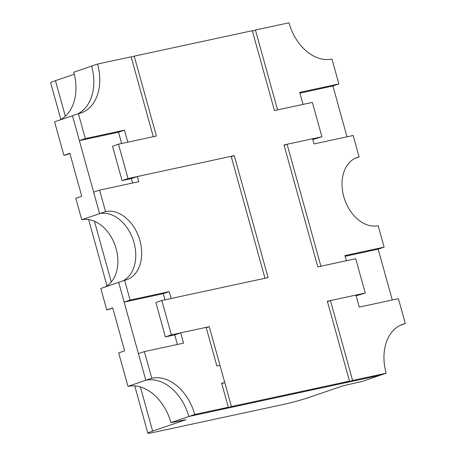 <?xml version="1.0" encoding="UTF-8"?>
<svg xmlns="http://www.w3.org/2000/svg" width="456" height="456" viewBox="0 0 456 456"><rect width="100%" height="100%" fill="white"/><g stroke="black" fill="none" stroke-linecap="round" stroke-linejoin="round"><path stroke-width="0.68" d="M347.01 136.811L332.92 85.996L338.871 83.955L299.717 92.391L303.052 104.418L277.573 109.907L255.423 30.033L288.979 22.8A44.642 31.675 71.1 0 0 331.962 59.046L338.871 83.955M392.268 299.997L378.172 249.181L345.169 256.289M352.602 380.452L346.651 382.493L380.207 375.26L362.355 381.376L342.57 385.941L309.242 397.358A17.858 1.054 164.5 0 1 284.909 404.113L153.159 432.505A17.858 1.054 164.5 0 1 147.858 433.2A17.858 1.054 164.5 0 1 152.635 431.108L185.962 419.691L170.943 422.621L188.801 416.505L380.207 375.26L386.158 373.219L352.602 380.452L330.452 300.578L355.931 295.089L359.265 307.11L398.413 298.674L405.321 323.583A44.642 31.675 71.1 0 0 402.762 324.29A44.642 31.675 71.1 0 0 386.158 373.219M228.308 407.236L222.357 409.277L188.801 416.505A44.642 31.675 71.1 0 0 145.817 380.258L151.768 378.218L144.387 351.593L183.54 343.157L180.679 332.851L206.158 327.362L216.879 366.008L219.986 365.341L224.751 382.516L221.639 383.188L228.308 407.236L194.752 414.47A44.642 31.675 71.1 0 0 151.768 378.218M112.769 308.091L110.09 309.008A58.037 41.182 -108.9 0 1 106.767 309.938L100.81 288.466L118.663 282.344L145.817 380.258L138.436 353.634L144.387 351.593M69.916 153.569L68.446 154.071A79.464 56.384 -108.9 0 1 63.891 155.336L54.6 121.843L72.458 115.727L99.607 213.636A35.716 25.342 71.1 0 1 133.112 239.776A35.716 25.342 71.1 0 1 122.675 280.97A35.716 25.342 71.1 0 0 133.112 239.776A35.716 25.342 71.1 0 0 99.607 213.636L93.657 192.164L99.607 190.123L138.761 181.687L137.33 176.535L231.169 156.317L264.993 278.274L171.154 298.498L169.244 291.623L130.097 300.059L124.619 280.309A35.716 25.342 71.1 0 0 126.665 279.739A35.716 25.342 71.1 0 0 139.525 239.161A35.716 25.342 71.1 0 0 105.564 211.595L99.607 190.123M59.616 120.122A44.642 31.675 71.1 0 0 73.764 72.202L91.622 66.086A44.642 31.675 71.1 0 1 77.474 114.006A44.642 31.675 71.1 0 0 91.622 66.086L97.573 64.045L131.129 56.818L153.284 136.692L127.8 142.181L124.465 130.159L85.318 138.595L78.409 113.686A44.642 31.675 71.1 0 0 80.969 112.974A44.642 31.675 71.1 0 0 97.573 64.045M170.943 422.621A44.642 31.675 71.1 0 0 127.965 386.374L118.674 352.881L124.625 350.841L112.717 307.897L106.767 309.938M104.823 287.086A35.716 25.342 71.1 0 0 115.254 245.898A35.716 25.342 71.1 0 0 81.755 219.752L75.799 198.28L81.749 196.245L69.842 153.301L63.891 155.336M60.853 119.483L50.679 82.781A17.858 1.054 -15.5 0 1 55.455 80.683L74.294 74.231M174.779 422.096L174.699 421.811M127.965 386.374L145.817 380.258A44.642 31.675 71.1 0 1 188.801 416.505L194.752 414.47M81.755 219.752L105.564 211.595M131.231 57.177L134.235 56.145L156.391 136.019L118.48 144.187L112.529 146.228L122.054 180.582L131.379 178.575L137.33 176.535M231.272 156.676L234.276 155.644L268.099 277.607L161.829 300.504L155.878 302.545L165.408 336.898L174.728 334.892L180.679 332.851M225.367 408.245L225.463 408.604L343.545 383.16L349.495 381.119L327.345 301.245L365.25 293.077L355.726 258.723L317.815 266.891L283.991 144.934L321.902 136.76L312.371 102.406L274.466 110.574L252.316 30.7L134.235 56.145M356.125 295.801L365.25 293.077M312.776 139.485L321.902 136.76M225.463 408.604L231.42 406.564L349.495 381.119M206.26 327.721L209.264 326.69L231.42 406.564M165.408 336.898L171.359 334.858L209.264 326.69M161.829 300.504L171.359 334.858M122.054 180.582L128.011 178.547L234.276 155.644M118.48 144.187L128.011 178.547M121.655 143.509L118.514 132.194L79.367 140.63L72.458 115.727L78.409 113.686M79.367 140.63L85.318 138.595M118.514 132.194L124.465 130.159M132.611 183.016L131.379 178.575M165.004 299.82L163.294 293.664L169.244 291.623M163.294 293.664L124.146 302.1L118.663 282.344L124.619 280.309M124.146 302.1L130.097 300.059M221.741 383.547L224.751 382.516M177.39 344.485L174.728 334.892M327.442 301.61L330.452 300.578M346.651 382.493L346.549 382.128M400.305 325.299L405.321 323.583M284.094 145.293L287.098 144.261L312.582 138.772L314.007 143.925L353.161 135.489L359.117 156.961A35.716 25.342 71.1 0 0 357.071 157.531A35.716 25.342 71.1 0 0 344.206 198.103A35.716 25.342 71.1 0 0 378.172 225.669L384.123 247.141L344.975 255.577L346.4 260.729L320.921 266.224L287.098 144.261M378.172 249.181L384.123 247.141M355.104 158.335L359.117 156.961M332.92 85.996L299.917 93.104M252.413 31.059L255.423 30.033M152.635 431.108L140.397 386.973M111.287 282.019L94.426 221.211M65.322 116.257L55.455 80.683M147.858 433.2L134.748 385.924M106.995 285.855L88.606 219.553"/></g></svg>
